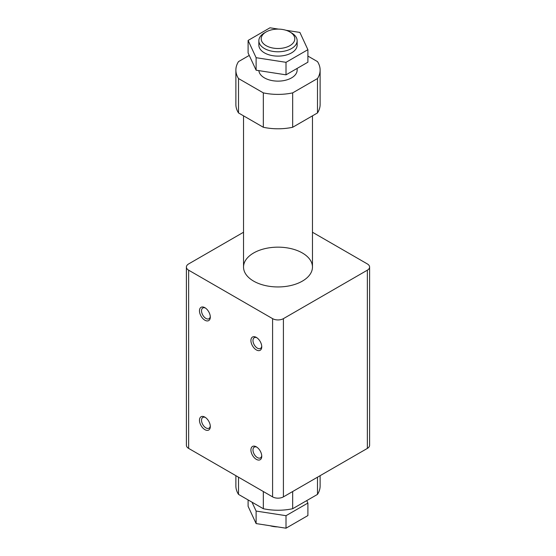<?xml version="1.0" encoding="UTF-8"?>
<svg xmlns="http://www.w3.org/2000/svg" width="556" height="556" viewBox="0 0 556 556"><rect width="100%" height="100%" fill="white"/><g stroke="black" fill="none" stroke-linecap="round" stroke-linejoin="round"><path stroke-width="0.83" d="M312.465 232.241L367.356 263.933A7.659 4.42 180 0 1 369.601 267.054L369.601 445.28A7.659 4.42 180 0 1 367.356 448.407L283.414 496.869A7.659 4.42 180 0 1 272.586 496.869L188.644 448.407A7.659 4.42 180 0 1 186.399 445.28L186.399 267.054A7.659 4.42 180 0 1 188.644 263.933L243.535 232.241M369.601 267.054A7.659 4.42 180 0 1 367.356 270.181L283.414 318.644A7.659 4.42 180 0 1 272.586 318.644L188.644 270.181A7.659 4.42 180 0 1 186.399 267.054M204.893 320.207A7.659 4.42 60 0 1 199.472 310.832A7.659 4.42 60 0 1 204.893 307.704A7.659 4.42 60 0 1 210.307 317.087A7.659 4.42 60 0 1 204.893 320.207M256.337 337.409A7.659 4.42 -120 0 0 250.923 340.536A7.659 4.42 -120 0 0 256.337 349.912A7.659 4.42 -120 0 0 261.751 346.784A7.659 4.42 -120 0 0 256.337 337.409L256.337 337.409M256.337 446.843A7.659 4.42 -120 0 0 250.923 449.971A7.659 4.42 -120 0 0 256.337 459.346A7.659 4.42 -120 0 0 261.751 456.219A7.659 4.42 -120 0 0 256.337 446.843L256.337 446.843M204.893 429.642A7.659 4.42 60 0 1 199.472 420.267A7.659 4.42 60 0 1 204.893 417.139A7.659 4.42 60 0 1 210.307 426.515A7.659 4.42 60 0 1 204.893 429.642M253.633 281.127A34.465 19.898 180 0 1 243.535 267.054A34.465 19.898 180 0 1 278 247.156A34.465 19.898 180 0 1 312.465 267.054A34.465 19.898 180 0 1 291.191 285.436A34.465 19.898 180 0 1 253.633 281.127M210.279 425.875A6.206 3.586 60 0 1 209.021 428.176A6.206 3.586 60 0 1 205.915 427.87A6.206 3.586 60 0 1 201.863 422.4A6.206 3.586 60 0 1 202.815 417.424A6.206 3.586 60 0 1 205.428 417.48M256.879 447.184A6.206 3.586 -120 0 0 254.259 447.128A6.206 3.586 -120 0 0 254.259 454.294A6.206 3.586 -120 0 0 260.465 457.88A6.206 3.586 -120 0 0 261.723 455.579M256.879 337.749A6.206 3.586 -120 0 0 254.259 337.694A6.206 3.586 -120 0 0 254.259 344.859A6.206 3.586 -120 0 0 260.465 348.445A6.206 3.586 -120 0 0 261.723 346.145M210.279 316.447A6.206 3.586 60 0 1 209.021 318.741A6.206 3.586 60 0 1 205.915 318.435A6.206 3.586 60 0 1 201.863 312.965A6.206 3.586 60 0 1 202.815 307.989A6.206 3.586 60 0 1 205.428 308.045M238.51 477.194L238.51 494.395A42.124 24.318 180 0 1 235.876 485.923L235.876 475.672M285.979 30.274L299.886 32.422L307.899 49.686L286.013 62.321L256.114 57.699L248.101 40.435L269.987 27.8L278.48 29.114M270.021 525.726A16.798 9.695 0 0 0 277.52 526.886M306.752 500.588L307.899 503.055L286.013 515.69L256.114 511.068L251.986 502.172M307.899 503.055L307.899 515.565L286.013 528.2L256.114 523.578L248.101 506.314L248.101 499.927M256.114 523.578L256.114 511.068M286.013 528.2L286.013 515.69M307.899 56.073L317.49 61.605A42.124 24.318 180 0 1 320.124 70.077L320.124 104.465A42.124 24.318 180 0 1 317.49 112.937L292.671 127.268A42.124 24.318 180 0 1 263.329 127.268L238.51 112.937A42.124 24.318 180 0 1 235.876 104.465L235.876 70.077A42.124 24.318 180 0 1 238.51 61.605L249.248 55.412M238.51 112.937L238.51 78.542A42.124 24.318 180 0 1 235.876 70.077M263.329 127.268L263.329 92.873L238.51 78.542M292.671 127.268L292.671 92.873A42.124 24.318 180 0 1 263.329 92.873M317.49 112.937L317.49 78.542L292.671 92.873M320.124 70.077A42.124 24.318 180 0 1 317.49 78.542M320.124 475.672L320.124 485.923A42.124 24.318 180 0 1 317.49 494.395L292.671 508.719A42.124 24.318 180 0 1 263.329 508.719L238.51 494.395M256.114 57.699L256.114 70.202L248.101 52.945L248.101 40.435M286.013 62.321L286.013 74.831L256.114 70.202M307.899 49.686L307.899 62.196L286.013 74.831M297.147 40.727L297.147 45.064A19.147 11.057 180 0 1 285.325 55.273A19.147 11.057 180 0 1 264.461 52.876A19.147 11.057 180 0 1 258.853 45.064L258.853 40.727A19.147 11.057 0 0 0 278 51.777A19.147 11.057 0 0 0 297.147 40.727A19.147 11.057 0 0 0 291.539 32.908L289.878 31.949A16.798 9.695 0 0 0 266.122 31.949A16.798 9.695 0 0 0 266.122 45.668A16.798 9.695 0 0 0 289.878 45.668A16.798 9.695 0 0 0 289.878 31.949L291.539 32.908M266.122 31.949L264.461 32.908A19.147 11.057 0 0 0 258.853 40.727M258.881 70.633A19.147 11.057 0 0 0 278.48 81.127A19.147 11.057 0 0 0 297.147 70.077L297.147 68.402M317.49 477.194L317.49 494.395M292.671 491.525L292.671 508.719M263.329 491.525L263.329 508.719M367.356 270.181L367.356 448.407M283.414 318.644L283.414 496.869M272.586 318.644L272.586 496.869M188.644 270.181L188.644 448.407M243.535 115.836L243.535 267.054M312.465 115.836L312.465 267.054"/></g></svg>
